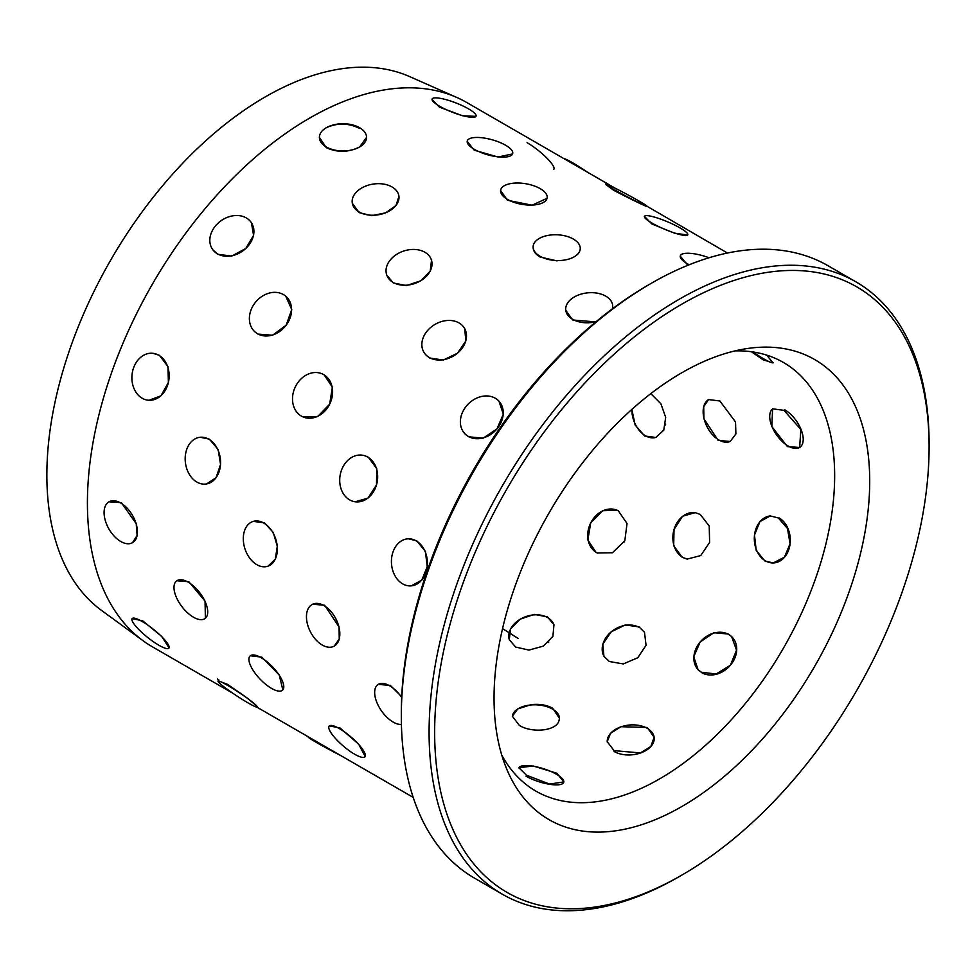 <?xml version="1.0" encoding="UTF-8"?>
<svg xmlns="http://www.w3.org/2000/svg" width="978" height="978" viewBox="0 0 978 978"><rect width="100%" height="100%" fill="white"/><g stroke="black" fill="none" stroke-linecap="round" stroke-linejoin="round"><path stroke-width="1.47" d="M285.735 296.187A23.57 19.144 130.3 0 1 286.163 325.197A23.57 19.144 130.3 0 1 257.532 333.755A23.57 19.144 130.3 0 1 255.234 332.141A23.57 19.144 130.3 0 1 254.818 303.131A23.57 19.144 130.3 0 1 283.437 294.574A23.57 19.144 130.3 0 1 285.735 296.187L291.75 309.561L286.163 325.197L272.569 335.234L257.923 334.085L255.625 332.459M322.911 374.195L324.17 374.855L332.386 387.227L329.635 404.207L317.752 416.469L303.131 416.983M341.713 469.623L342.3 468.217M408.376 538.805L416.762 540.822L425.418 551.421L427.227 566.714L421.787 580.113L411.359 585.846M251.419 222.715L253.583 235.356L245.771 248.485L231.713 256.077L217.739 254.28L212.849 249.818M186.016 451.775L186.382 450.43M200.172 437.239L209.426 439.171L218.131 449.489L220.551 464.428L216.052 477.765L206.444 483.963M253.29 521.384L264.402 522.851L273.253 532.423L277.287 546.25L275.331 559.098L268.143 566.128M306.456 616.311L306.505 615.174M312.654 604.208L324.635 605.272L339.036 626.91L339.256 638.94L334.293 646.091M378.193 684.417L390.295 685.37L401.701 696.788M153.094 353.327L159.402 355.332L167.935 366.505L168.399 382.484L160.942 395.833L148.9 400.283M174.255 590.553L174.121 589.661M176.847 580.736L188.864 581.727L205.05 601.14L205.38 618.267M250.319 655.761L261.798 657.155L279.231 674.93L282.838 689.893M329.366 725.859L340.051 728.011L358.657 744.16L365.149 756.556M108.961 501.836L121.37 502.643L136.235 523.707L137.116 535.431L132.531 542.668A23.57 13.606 60 0 1 120.746 541.494A23.57 13.606 60 0 1 105.355 520.724A23.57 13.606 60 0 1 108.961 501.836A23.57 13.606 60 0 1 120.746 503.01A23.57 13.606 60 0 1 136.15 523.78A23.57 13.606 60 0 1 132.531 542.668M218.143 680.786L227.629 684.404L247.74 698.353L257.458 706.788M256.884 707.143L413.193 797.388M526.347 775.151L518.89 767.754L533.157 765.97L556.8 773.231L563.841 781.935L549.453 784.063L526.347 775.151M132.152 618.597A23.57 4.976 38.8 0 1 142.189 621.507A23.57 4.976 38.8 0 1 161.614 636.58A23.57 4.976 38.8 0 1 168.888 648.133A23.57 4.976 38.8 0 1 158.852 645.223A23.57 4.976 38.8 0 1 139.426 630.15A23.57 4.976 38.8 0 1 132.152 618.597L142.727 620.834L161.725 636.446L169.084 647.901M531.14 704.661C539.355 703.744 546.506 704.906 552.594 708.17L559.477 718.304L558.988 720.737C556.152 731.312 531.445 733.133 519.306 725.37L512.374 716.226L517.814 708.891L531.14 704.661M614.062 750.639L607.216 741.703L610.578 733.28L621.018 726.703L647.216 727.473L654.135 737.192L650.847 746.471L640.394 752.926L614.062 750.639M515.687 647.069L509.269 639.685L510.589 628.891L520.223 619.16L534.294 614.38L547.387 616.874L553.951 624.673L552.912 636.336L543.291 646.128L528.927 650.089L515.687 647.069M609.306 661.507L603.927 656.299L602.815 644.074L611.213 631.837L625.284 624.942L639.001 626.886L644.49 632.289L646.067 645.284L637.778 657.742L623.279 663.94L609.306 661.507M701.336 672.241L698.084 669.734L693.732 656.764L700.175 641.971L713.928 632.717L728.304 634.037L731.605 636.592L736.532 650.138L730.383 665.248L716.116 673.989L701.336 672.241M596.005 552.338L587.851 539.99L590.675 523.034L602.509 510.748L617.057 510.198L618.316 510.846L627.045 523.474L624.82 540.712L612.485 552.741L597.277 552.986L596.005 552.338M682.094 557.216L673.683 545.736L674.025 529.465L682.522 516.262L695.224 512.619L700.248 514.452L709.233 526.03L709.612 542.423L700.749 555.565L687.216 559.074L682.094 557.216M764.796 560.944L756.202 550.345L754.478 535.052L759.906 521.641L770.236 515.919L778.354 517.961L787.498 528.523L790.053 543.768L784.454 557.179L773.207 562.961L764.796 560.944M651.568 394.354L660.884 403.755L665.688 417.337L663.769 430.173L655.822 437.447L644.636 436.005L635.138 425.014L631.837 409.452M718.158 440.43L703.915 418.731L703.708 406.677L708.585 399.574L719.906 400.992L735.529 421.995L735.884 433.963L730.236 441.457L718.158 440.43M787.424 446.591L771.813 426.542L772.608 408.841L783.94 410.332L800.884 429.464L799.613 447.484L787.424 446.591M766.691 355.112L773.048 362.899L763.158 359.818L751.434 351.738M638.365 201.688C661.055 213.595 634.844 201.48 613.597 190.233L605.504 184.28M687.681 235.026L674.514 233.18L651.776 223.925L644.404 216.321A23.57 3.998 -157 0 1 657.619 218.07A23.57 3.998 -157 0 1 680.077 227.947A23.57 3.998 -157 0 1 687.791 234.744A23.57 3.998 -157 0 1 674.575 233.008A23.57 3.998 -157 0 1 652.118 223.131A23.57 3.998 -157 0 1 644.404 216.321M687.338 264.683L680.248 256.114M512.594 153.937L498.046 157.018L474.196 150.184L467.191 141.272M547.105 198.253L532.13 205.209L507.472 200.258L500.602 190.514M557.008 260.906L540.015 256.994C535.431 254.243 533.132 250.955 533.12 247.128L533.132 246.969M595.81 321.909L572.692 319.989L565.773 310.356M475.956 116.382L462.374 115.734L439.342 107.091L432.007 99.328M431.506 260.234L430.222 271.126L420.589 280.857L406.481 285.552L393.376 283.009L386.823 275.246M498.927 401.114L503.328 414.146L496.922 428.975L483.12 438.168L468.694 436.799L465.394 434.256M398.951 196.382L395.98 205.514L385.674 212.837L371.774 215.673L359.207 212.642L352.324 203.326M358.376 190.258L359.354 189.512M366.542 137.348L359.647 146.969C348.559 152.482 337.447 152.727 326.31 147.69L319.403 137.348A23.57 13.606 180 0 1 333.95 124.768A23.57 13.606 180 0 1 359.647 127.727A23.57 13.606 180 0 1 366.542 137.348A23.57 13.606 180 0 1 351.994 149.915A23.57 13.606 180 0 1 326.31 146.969A23.57 13.606 180 0 1 319.403 137.348M326.31 127.727C337.422 122.69 348.535 122.922 359.647 128.448M464.697 328.632L465.858 340.943L457.472 353.205L443.352 360.026L429.611 358.021M612.693 305.857L612.497 308.755M368.29 457.178L376.762 468.658L376.493 484.941L367.96 498.144L355.161 501.775M233.045 693.378L152.507 646.874A314.28 181.443 -60 0 1 143.081 640.749A314.28 181.443 -60 0 1 107.067 386.176A314.28 181.443 -60 0 1 309.647 118.093A314.28 181.443 -60 0 1 456.763 97.445A314.28 181.443 -60 0 1 466.775 102.531L615.101 188.167M143.081 640.749L101.553 610.431A308.779 178.277 -60 0 1 66.162 360.32A308.779 178.277 -60 0 1 265.197 96.932A308.779 178.277 -60 0 1 409.733 76.639L456.763 97.445M540.602 528.218L535.565 538.071M735.053 350.894A247.495 142.886 -60 0 1 783.39 362.447A247.495 142.886 -60 0 1 821.337 560.761A247.495 142.886 -60 0 1 659.649 778.855A247.495 142.886 -60 0 1 535.907 791.116A247.495 142.886 -60 0 1 501.726 755.028M681.874 372.716A265.637 153.363 -60 0 1 748.891 348.302A265.637 153.363 -60 0 1 866.594 522.313A265.637 153.363 -60 0 1 681.874 806.508A265.637 153.363 -60 0 1 506.408 768.305A265.637 153.363 -60 0 1 681.874 372.716M679.099 876.679A353.559 204.133 -60 0 1 679.099 876.691L681.874 875.078A349.635 201.859 -60 0 1 681.874 875.09A349.635 201.859 -60 0 1 434.648 732.351A349.635 201.859 -60 0 1 681.874 304.134A349.635 201.859 -60 0 1 929.1 446.873A349.635 201.859 -60 0 1 681.874 875.078L679.099 876.691A353.559 204.133 -60 0 1 502.313 894.198A353.559 204.133 -60 0 1 448.12 610.883A353.559 204.133 -60 0 1 679.099 299.329A353.559 204.133 -60 0 1 855.872 281.811A353.559 204.133 -60 0 1 929.1 443.67A353.559 204.133 -60 0 1 929.1 445.283M502.313 894.198L474.538 878.158A353.559 204.133 -60 0 1 401.31 716.312A353.559 204.133 -60 0 1 651.311 283.29L651.311 283.29A353.559 204.133 -60 0 1 828.097 265.772L855.872 281.811M401.31 716.312L401.31 713.096A349.635 201.859 -60 0 1 648.536 284.891L651.311 283.29L648.536 284.891M617.338 510.333A23.57 19.218 -65.2 0 0 590.59 523.193A23.57 19.218 -65.2 0 0 596.604 552.607A23.57 19.218 -65.2 0 0 597.558 553.108M624.172 541.934A23.57 19.218 -65.2 0 0 624.71 540.944M695.505 512.668A23.57 18.826 -80.2 0 0 673.989 529.673A23.57 18.826 -80.2 0 0 682.754 557.326A23.57 18.826 -80.2 0 0 687.522 559.123M770.517 515.907A23.57 17.971 -93.6 0 0 754.49 535.235A23.57 17.971 -93.6 0 0 765.517 560.907A23.57 17.971 -93.6 0 0 773.488 562.949M773.794 562.925A23.57 17.971 -93.6 0 0 790.09 543.768A23.57 17.971 -93.6 0 0 779.075 517.912M468.523 108.864A23.57 4.976 -158.8 0 1 476.066 116.101A23.57 4.976 -158.8 0 1 462.423 115.575A23.57 4.976 -158.8 0 1 439.66 106.284A23.57 4.976 -158.8 0 1 432.117 99.047A23.57 4.976 -158.8 0 1 445.76 99.573A23.57 4.976 -158.8 0 1 468.523 108.864M553.805 169.304A23.57 4.976 -141.2 0 0 546.519 157.751A23.57 4.976 -141.2 0 0 527.093 142.678M217.434 679.038A23.57 4.976 21.2 0 0 218.791 679.808M158.852 355.283A23.57 18.594 95.1 0 1 168.387 382.484A23.57 18.594 95.1 0 1 148.424 400.234A23.57 18.594 95.1 0 1 142.189 398.242A23.57 18.594 95.1 0 1 132.653 371.029A23.57 18.594 95.1 0 1 152.617 353.278A23.57 18.594 95.1 0 1 158.852 355.283M246.297 217.923A23.57 18.594 144.9 0 1 251.15 222.324A23.57 18.594 144.9 0 1 245.759 248.485A23.57 18.594 144.9 0 1 217.434 253.828A23.57 18.594 144.9 0 1 212.581 249.427A23.57 18.594 144.9 0 1 217.972 223.265A23.57 18.594 144.9 0 1 246.297 217.923M505.54 145.209A23.57 7.824 -164.4 0 1 512.68 153.632A23.57 7.824 -164.4 0 1 498.083 156.859A23.57 7.824 -164.4 0 1 474.416 149.389A23.57 7.824 -164.4 0 1 467.276 140.966A23.57 7.824 -164.4 0 1 481.873 137.739A23.57 7.824 -164.4 0 1 505.54 145.209M587.631 172.311A23.57 2.017 -146.5 0 0 572.558 162.739A23.57 2.017 -146.5 0 0 563.793 158.546M392.031 186.945A23.57 15.575 171.5 0 1 398.89 195.991A23.57 15.575 171.5 0 1 385.65 212.764A23.57 15.575 171.5 0 1 359.109 211.981A23.57 15.575 171.5 0 1 352.263 202.935A23.57 15.575 171.5 0 1 365.491 186.162A23.57 15.575 171.5 0 1 392.031 186.945M227.153 685.138A23.57 2.017 33.5 0 1 247.642 698.512A23.57 2.017 33.5 0 1 257.3 707.033A23.57 2.017 33.5 0 1 248.119 702.938A23.57 2.017 33.5 0 1 227.629 689.563A23.57 2.017 33.5 0 1 217.972 681.043A23.57 2.017 33.5 0 1 227.153 685.138M188.241 582.203A23.57 11.308 52.8 0 1 204.94 601.226A23.57 11.308 52.8 0 1 205.111 618.475A23.57 11.308 52.8 0 1 193.461 617.204A23.57 11.308 52.8 0 1 176.749 598.181A23.57 11.308 52.8 0 1 176.578 580.944A23.57 11.308 52.8 0 1 188.241 582.203M208.84 439.244A23.57 17.58 82.4 0 1 220.515 464.428A23.57 17.58 82.4 0 1 206.003 484.024A23.57 17.58 82.4 0 1 196.896 482.081A23.57 17.58 82.4 0 1 185.233 456.897A23.57 17.58 82.4 0 1 199.744 437.3A23.57 17.58 82.4 0 1 208.84 439.244M540.211 188.644A23.57 10.477 -170.6 0 1 547.154 197.923A23.57 10.477 -170.6 0 1 532.142 205.062A23.57 10.477 -170.6 0 1 507.606 199.475A23.57 10.477 -170.6 0 1 500.65 190.184A23.57 10.477 -170.6 0 1 515.663 183.057A23.57 10.477 -170.6 0 1 540.211 188.644M638.781 200.918A23.57 1.002 -151.7 0 1 647.155 206.346A23.57 1.002 -151.7 0 1 635.517 201.101A23.57 1.002 -151.7 0 1 614.013 189.463A23.57 1.002 -151.7 0 1 605.639 184.023A23.57 1.002 -151.7 0 1 617.289 189.267A23.57 1.002 -151.7 0 1 638.781 200.918M631.861 409.427A23.57 16.137 -108.4 0 0 645.419 435.748A23.57 16.137 -108.4 0 0 656.079 437.362M665.48 424.953A23.57 16.137 -108.4 0 0 665.627 424.049M424.88 252.238A23.57 17.152 161.4 0 1 431.371 259.83A23.57 17.152 161.4 0 1 420.564 280.82A23.57 17.152 161.4 0 1 393.18 282.434A23.57 17.152 161.4 0 1 386.689 274.842A23.57 17.152 161.4 0 1 397.496 253.852A23.57 17.152 161.4 0 1 424.88 252.238M548.12 642.632A23.57 17.152 -18.6 0 0 548.829 641.947M554.037 624.942A23.57 17.152 -18.6 0 0 547.631 617.595A23.57 17.152 -18.6 0 0 520.418 619.111A23.57 17.152 -18.6 0 0 509.355 639.93M308.376 736.874L308.241 737.119A23.57 1.002 28.3 0 0 316.615 742.559A23.57 1.002 28.3 0 0 340.295 755.297M261.199 657.717A23.57 8.741 46.4 0 1 279.121 675.052A23.57 8.741 46.4 0 1 282.605 690.113A23.57 8.741 46.4 0 1 271.505 688.378A23.57 8.741 46.4 0 1 253.583 671.055A23.57 8.741 46.4 0 1 250.099 655.981A23.57 8.741 46.4 0 1 261.199 657.717M263.791 523.059A23.57 16.137 71.6 0 1 277.226 546.274A23.57 16.137 71.6 0 1 267.752 566.25A23.57 16.137 71.6 0 1 256.859 564.709A23.57 16.137 71.6 0 1 243.436 541.482A23.57 16.137 71.6 0 1 252.911 521.506A23.57 16.137 71.6 0 1 263.791 523.059M323.706 374.635A23.57 19.218 114.8 0 1 329.623 404.232A23.57 19.218 114.8 0 1 302.667 416.775A23.57 19.218 114.8 0 1 301.407 416.115A23.57 19.218 114.8 0 1 295.49 386.53A23.57 19.218 114.8 0 1 322.447 373.987A23.57 19.218 114.8 0 1 323.706 374.635M573.34 239.048A23.57 12.873 -177.5 0 1 580.247 248.693A23.57 12.873 -177.5 0 1 565.455 259.891A23.57 12.873 -177.5 0 1 540.052 256.26A23.57 12.873 -177.5 0 1 533.144 246.615A23.57 12.873 -177.5 0 1 547.937 235.417A23.57 12.873 -177.5 0 1 573.34 239.048M708.805 399.476A23.57 14.303 -117.3 0 0 704.062 418.841A23.57 14.303 -117.3 0 0 718.952 440.027A23.57 14.303 -117.3 0 0 730.444 441.347M459.024 322.923A23.57 18.301 149.4 0 1 464.452 328.229A23.57 18.301 149.4 0 1 457.447 353.192A23.57 18.301 149.4 0 1 429.33 357.545A23.57 18.301 149.4 0 1 423.89 352.239A23.57 18.301 149.4 0 1 430.895 327.275A23.57 18.301 149.4 0 1 459.024 322.923M639.367 627.497A23.57 18.301 -30.6 0 0 611.384 631.727A23.57 18.301 -30.6 0 0 604.086 656.556M559.465 718.537A23.57 12.873 2.5 0 0 552.546 709.111A23.57 12.873 2.5 0 0 527.338 705.444A23.57 12.873 2.5 0 0 512.374 716.446M339.488 728.659A23.57 5.941 40.6 0 1 358.547 744.295A23.57 5.941 40.6 0 1 364.953 756.789A23.57 5.941 40.6 0 1 354.623 754.221A23.57 5.941 40.6 0 1 335.564 738.586A23.57 5.941 40.6 0 1 329.17 726.092A23.57 5.941 40.6 0 1 339.488 728.659M324.011 605.602A23.57 14.303 62.7 0 1 338.95 626.971A23.57 14.303 62.7 0 1 333.963 646.262A23.57 14.303 62.7 0 1 322.275 645.04A23.57 14.303 62.7 0 1 307.337 623.671A23.57 14.303 62.7 0 1 312.324 604.38A23.57 14.303 62.7 0 1 324.011 605.602M367.765 457.093A23.57 18.826 99.8 0 1 376.481 484.954A23.57 18.826 99.8 0 1 354.684 501.702A23.57 18.826 99.8 0 1 349.611 499.856A23.57 18.826 99.8 0 1 340.894 471.995A23.57 18.826 99.8 0 1 362.691 455.247A23.57 18.826 99.8 0 1 367.765 457.093M596.091 321.676A23.57 14.951 174.5 0 1 572.619 319.305A23.57 14.951 174.5 0 1 565.736 309.977A23.57 14.951 174.5 0 1 579.514 294.61A23.57 14.951 174.5 0 1 605.773 296.151A23.57 14.951 174.5 0 1 612.656 305.466A23.57 14.951 174.5 0 1 612.399 308.828M689.184 264.757A23.57 6.895 -162.5 0 1 687.583 263.877A23.57 6.895 -162.5 0 1 680.333 255.82A23.57 6.895 -162.5 0 1 709.026 257.764M752.974 351.958A23.57 3.007 -144.8 0 0 763.806 358.914A23.57 3.007 -144.8 0 0 773.146 362.704M772.791 408.718A23.57 12.115 -124.9 0 0 772.009 426.64A23.57 12.115 -124.9 0 0 788.219 446.041A23.57 12.115 -124.9 0 0 799.796 447.349M799.967 447.227A23.57 12.115 -124.9 0 0 801.006 429.379A23.57 12.115 -124.9 0 0 784.735 409.77M495.284 398.229A23.57 19.01 135.3 0 1 498.572 400.76A23.57 19.01 135.3 0 1 496.91 428.975A23.57 19.01 135.3 0 1 468.315 436.432A23.57 19.01 135.3 0 1 465.039 433.902A23.57 19.01 135.3 0 1 466.702 405.687A23.57 19.01 135.3 0 1 495.284 398.229M701.813 672.705A23.57 19.01 -44.7 0 0 730.395 665.248A23.57 19.01 -44.7 0 0 732.057 637.045M731.825 636.825A23.57 19.01 -44.7 0 0 728.781 634.514A23.57 19.01 -44.7 0 0 700.321 641.825A23.57 19.01 -44.7 0 0 698.304 669.954M614.147 751.507A23.57 14.951 -5.5 0 0 640.407 753.036A23.57 14.951 -5.5 0 0 654.184 737.669M654.16 737.436A23.57 14.951 -5.5 0 0 647.289 728.341A23.57 14.951 -5.5 0 0 621.213 726.752A23.57 14.951 -5.5 0 0 607.24 741.935M526.017 776.177A23.57 6.895 17.5 0 0 549.391 784.27A23.57 6.895 17.5 0 0 563.731 782.314M563.768 782.131A23.57 6.895 17.5 0 0 556.47 774.258A23.57 6.895 17.5 0 0 533.426 766.226A23.57 6.895 17.5 0 0 518.841 767.926M401.408 724.441A23.57 12.115 55.1 0 1 393.156 722.07A23.57 12.115 55.1 0 1 376.872 702.473A23.57 12.115 55.1 0 1 377.911 684.612A23.57 12.115 55.1 0 1 389.672 685.798A23.57 12.115 55.1 0 1 401.677 697.473M416.188 540.858A23.57 17.971 86.4 0 1 427.203 566.714A23.57 17.971 86.4 0 1 410.894 585.883A23.57 17.971 86.4 0 1 402.63 583.854A23.57 17.971 86.4 0 1 391.628 557.986A23.57 17.971 86.4 0 1 407.924 538.829A23.57 17.971 86.4 0 1 416.188 540.858M502.545 628.622L518.291 638.536M929.1 446.873L929.1 443.67M727.461 253.033L647.155 206.346M362.691 455.247L363.303 455.345"/></g></svg>
